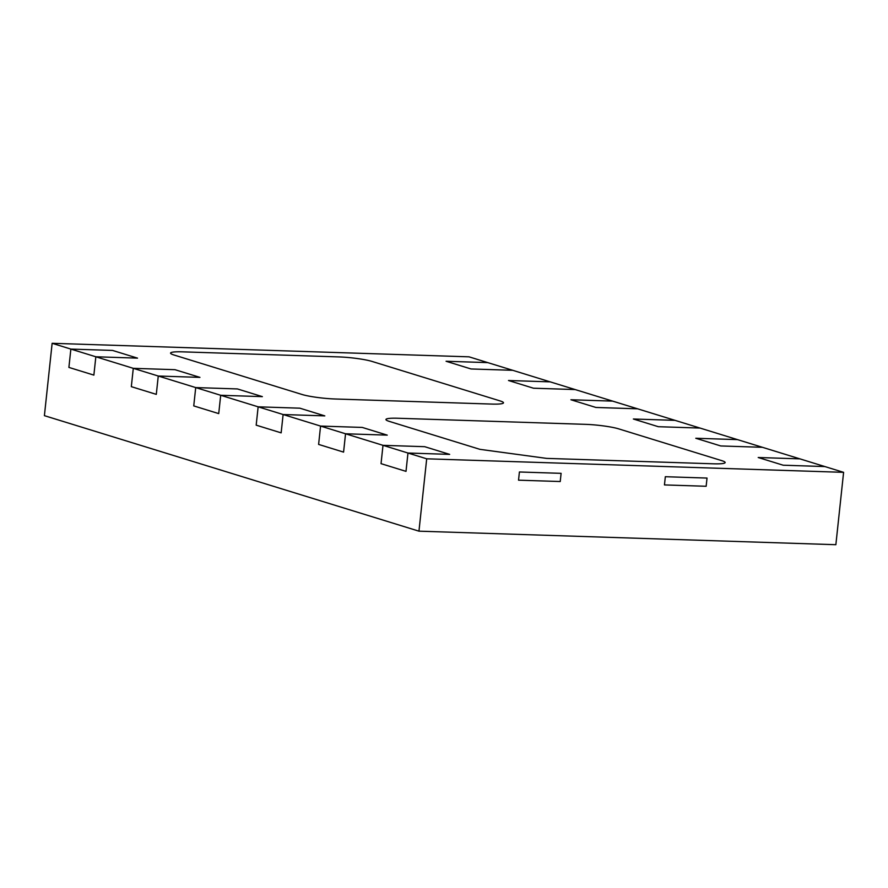 <?xml version="1.0" encoding="UTF-8"?>
<svg xmlns="http://www.w3.org/2000/svg" width="888" height="888" viewBox="0 0 888 888"><rect width="100%" height="100%" fill="white"/><g stroke="black" fill="none" stroke-linecap="round" stroke-linejoin="round"><path stroke-width="1.33" d="M471.051 368.964L512.742 370.307L550.194 381.862L508.502 380.508L533.477 388.211L575.169 389.566L612.62 401.11L570.929 399.755L595.904 407.459L637.595 408.813L675.047 420.357L633.355 419.003L658.33 426.706L700.022 428.06L737.473 439.616L695.781 438.261L720.756 445.954L762.448 447.308L824.874 466.566L783.183 465.212L758.208 457.509L799.899 458.863L758.208 457.509L783.183 465.212L824.874 466.566L843.6 472.338L426.695 458.807L407.969 453.024L406.005 471.362L381.041 463.658L382.994 445.332L424.686 446.686L449.661 454.379L407.969 453.024L406.005 471.362L381.041 463.658L382.994 445.332L345.543 433.777L343.578 452.114L318.614 444.411L320.568 426.074L362.26 427.428L387.235 435.131L345.543 433.777L343.578 452.114L318.614 444.411L320.568 426.074L283.117 414.53L281.152 432.856L256.188 425.163L258.142 406.826L299.833 408.18L324.808 415.884L283.117 414.53L281.152 432.856L256.188 425.163L258.142 406.826L220.69 395.282L218.726 413.608L193.751 405.905L195.715 387.579L237.407 388.933L262.371 396.636L220.69 395.282L218.726 413.608L193.751 405.905L195.715 387.579L158.264 376.024L156.299 394.361L131.324 386.657L133.289 368.331L174.98 369.686L199.944 377.378L158.264 376.024L156.299 394.361L131.324 386.657L133.289 368.331L95.837 356.776L93.873 375.113L68.898 367.41L70.862 349.084L112.554 350.427L137.518 358.13L95.837 356.776L93.873 375.113L68.898 367.41L70.862 349.084L52.137 343.301L469.042 356.832L487.767 362.615L446.076 361.261L471.051 368.964L512.742 370.307L487.767 362.615L446.076 361.261L471.051 368.964M560.228 481.529L518.537 480.175L560.228 481.529L561.105 473.337L560.228 481.529M706.149 486.269L664.457 484.915L706.149 486.269L707.026 478.066L706.149 486.269M665.334 476.712L707.026 478.066L665.334 476.712L664.457 484.915L665.334 476.712M519.413 471.983L561.105 473.337L519.413 471.983L518.537 480.175L519.413 471.983M713.341 463.802L546.586 458.386L479.92 449.339L389.399 421.423A24.431 2.942 -173.9 0 1 385.947 419.502A24.431 2.942 -173.9 0 1 397.757 418.248L585.37 424.342A24.431 2.942 -173.9 0 1 618.703 428.871L721.7 460.628A24.431 2.942 -173.9 0 1 725.152 462.548A24.431 2.942 -173.9 0 1 713.341 463.802L546.586 458.386L479.92 449.339L389.399 421.423A24.431 2.942 -173.9 0 1 385.947 419.502A24.431 2.942 -173.9 0 1 397.757 418.248L585.37 424.342A24.431 2.942 -173.9 0 1 618.703 428.871L721.7 460.628A24.431 2.942 -173.9 0 1 725.152 462.548A24.431 2.942 -173.9 0 1 713.341 463.802M491.675 404.073L335.331 399.001A24.431 2.942 -173.9 0 1 302.009 394.472L174.026 355.011A24.431 2.942 -173.9 0 1 170.574 353.091A24.431 2.942 -173.9 0 1 182.384 351.837L338.728 356.909A24.431 2.942 -173.9 0 1 372.061 361.438L500.033 400.899A24.431 2.942 -173.9 0 1 503.485 402.819A24.431 2.942 -173.9 0 1 491.675 404.073L335.331 399.001A24.431 2.942 -173.9 0 1 302.009 394.472L174.026 355.011A24.431 2.942 -173.9 0 1 170.574 353.091A24.431 2.942 -173.9 0 1 182.384 351.837L338.728 356.909A24.431 2.942 -173.9 0 1 372.061 361.438L500.033 400.899A24.431 2.942 -173.9 0 1 503.485 402.819A24.431 2.942 -173.9 0 1 491.675 404.073M843.6 472.338L835.863 544.699L418.958 531.168L44.4 415.662L52.137 343.301M418.958 531.168L426.695 458.807M508.502 380.508L533.477 388.211L575.169 389.566L550.194 381.862L508.502 380.508M633.355 419.003L658.33 426.706L700.022 428.06L675.047 420.357L633.355 419.003M382.994 445.332L424.686 446.686L449.661 454.379L407.969 453.024L382.994 445.332M258.142 406.826L299.833 408.18L324.808 415.884L283.117 414.53L258.142 406.826M133.289 368.331L174.98 369.686L199.944 377.378L158.264 376.024L133.289 368.331M70.862 349.084L112.554 350.427L137.518 358.13L95.837 356.776L70.862 349.084M570.929 399.755L595.904 407.459L637.595 408.813L612.62 401.11L570.929 399.755M195.715 387.579L237.407 388.933L262.371 396.636L220.69 395.282L195.715 387.579M320.568 426.074L362.26 427.428L387.235 435.131L345.543 433.777L320.568 426.074M695.781 438.261L720.756 445.954L762.448 447.308L737.473 439.616L695.781 438.261"/></g></svg>
